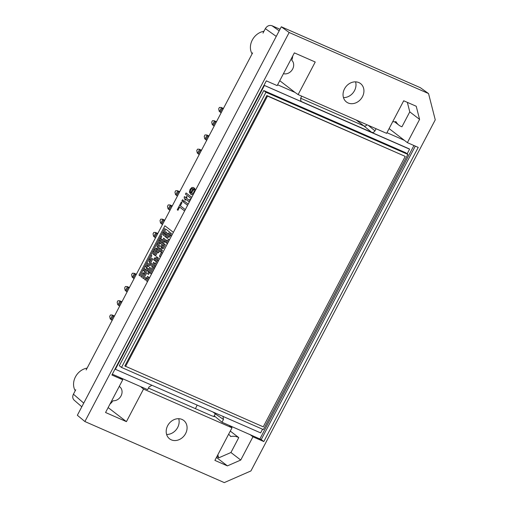 <?xml version="1.0" encoding="UTF-8"?>
<svg xmlns="http://www.w3.org/2000/svg" width="508" height="508" viewBox="0 0 508 508"><rect width="100%" height="100%" fill="white"/><g stroke="black" fill="none" stroke-linecap="round" stroke-linejoin="round"><path stroke-width="0.76" d="M263.785 90.564L405.676 152.718L407.867 154.407L263.398 429.584L121.507 367.43L119.31 365.741L263.785 90.564L265.976 92.253L121.507 367.43M124.841 365.97L266.821 95.536L405.238 156.401L263.258 426.834L124.841 365.97M407.867 154.407L265.976 92.253M125.539 366.509L267.519 96.076L266.821 95.536M267.519 96.076L405.238 156.401M75.755 389.738L73.425 394.189L83.731 403.117M252.609 52.883L86.144 369.957M264.014 85.255L409.118 148.825L409.581 149.181L407.137 153.841M415.303 146.113L261.226 439.579L221.99 422.237L223.45 419.462L215.297 413.88L215.563 413.156M386.944 132.69L404.343 140.31L389.096 128.594M376.085 128.734L374.968 130.861C374.091 132.239 372.98 132.728 371.64 132.315L301.441 101.568L300.958 101.263L300.603 98.279L301.72 96.158M277.603 84.792L295.008 92.418L298.126 94.59L315.233 62.014L294.367 52.87L277.178 85.611L266.325 80.855L111.893 375.012L122.739 379.762L105.556 412.502L126.422 421.64L143.523 389.065L140.57 386.569L112.319 374.193M151.936 385.286L149.085 386.886L147.625 389.661L140.57 386.569M223.025 416.427L223.45 419.462M264.001 85.287L409.581 149.181M262.56 429.216L260.629 432.899L115.399 369.278L264.357 85.56M115.043 369.005L115.399 369.278M261.226 439.579L263.798 441.554L252.946 436.804L249.911 434.467M298.126 94.59L386.601 133.344L403.701 100.768L416.223 106.255L419.589 119.399L407.378 142.646L418.23 147.396L263.798 441.554M367.005 124.758A2.699 2.261 -52.5 0 1 363.855 125.901L300.641 98.209M392.779 121.564A8.09 6.775 127.5 0 0 395.973 121.641A14.827 12.421 127.5 0 0 398.913 125.152A14.827 12.421 127.5 0 0 401.955 126.771L409.778 111.862L407.353 102.368M281.311 26.784L77.356 415.265L84.893 421.538L224.282 482.6L250.939 470.935L435.261 119.844L428.536 93.555L420.345 87.694L281.311 26.784L289.147 32.493L428.536 93.555M197.174 405.105L195.434 408.661M216.98 456.425L218.796 457.822L230.937 452.514L240.741 460.051L227.413 465.88L216.44 457.448M230.283 431.082L238.76 437.604A14.827 12.421 127.5 0 0 230.638 436.556A8.09 6.775 127.5 0 0 229.044 434.651A8.09 6.775 127.5 0 0 228.581 434.327M231.616 427.501L232.061 426.65M217.888 454.692A14.827 12.421 127.5 0 0 218.796 457.822M229.044 425.329L231.997 427.819L214.89 460.394L227.413 465.88M283.445 73.673A8.09 6.775 127.5 0 0 292.329 69.59A8.09 6.775 127.5 0 0 291.744 60.217A14.827 12.421 127.5 0 0 292.722 55.994M280.016 29.254L271.996 25.737L279.184 30.829M276.263 36.398L265.335 28.651L262.998 33.103M263.963 31.255A14.827 12.421 127.5 0 0 251.06 51.581A14.827 12.421 127.5 0 0 252.101 53.854M230.937 452.514L238.76 437.604M119.704 377.431L122.739 379.762M87.116 368.11A14.827 12.421 127.5 0 0 74.206 388.436A14.827 12.421 127.5 0 0 75.248 390.709M109.963 404.108A14.827 12.421 127.5 0 0 112.954 400.768A8.09 6.775 127.5 0 0 121.183 395.618A8.09 6.775 127.5 0 0 119.704 386.753A8.09 6.775 127.5 0 0 119.24 386.436M215.513 413.137A2.699 2.261 -52.5 0 1 215.278 413.798L214.255 415.849L215.297 413.88M213.862 416.636L214.262 415.849L221.99 422.237M356.216 120.034L363.906 125.927C365.1 126.321 366.147 125.94 367.049 124.778M114.465 316.008L112.204 315.017L110.446 314.985L109.696 316.408L110.211 318.814L111.322 319.754A10.782 1.194 -152.3 0 1 112.135 320.446M112.204 315.017L113.316 315.957A10.782 1.194 -152.3 0 1 114.129 316.649M110.484 319.107L112.478 315.309M121.939 301.777L119.672 300.787L117.919 300.755L117.17 302.177L117.685 304.578L118.796 305.518A10.782 1.194 -152.3 0 1 119.609 306.21M119.672 300.787L120.79 301.72A10.782 1.194 -152.3 0 1 121.603 302.412M117.958 304.87L119.945 301.079M129.413 287.541L127.146 286.55L125.387 286.518L124.644 287.947L125.152 290.347L126.27 291.287A10.782 1.194 -152.3 0 1 127.083 291.979M127.146 286.55L128.257 287.49A10.782 1.194 -152.3 0 1 129.076 288.182M125.425 290.639L127.419 286.842M136.385 274.257L134.125 273.266L132.366 273.234L131.616 274.663L132.131 277.063L133.242 278.003A10.782 1.194 -152.3 0 1 134.055 278.695M134.125 273.266L135.236 274.206A10.782 1.194 -152.3 0 1 136.049 274.898M132.404 277.355L134.398 273.558M157.81 233.458L155.543 232.467L153.784 232.435L153.041 233.858L153.549 236.258L154.661 237.198A10.782 1.194 -152.3 0 1 155.48 237.89M155.543 232.467L156.654 233.401A10.782 1.194 -152.3 0 1 157.474 234.093M153.822 236.55L155.816 232.759M164.782 220.174L162.516 219.183L160.763 219.151L160.014 220.574L160.528 222.974L161.639 223.914A10.782 1.194 -152.3 0 1 162.452 224.606M162.516 219.183L163.633 220.116A10.782 1.194 -152.3 0 1 164.446 220.809M160.801 223.266L162.789 219.475M172.256 205.937L169.989 204.946L168.231 204.915L167.488 206.337L167.996 208.744L169.113 209.683A10.782 1.194 -152.3 0 1 169.926 210.376M169.989 204.946L171.101 205.886A10.782 1.194 -152.3 0 1 171.92 206.578M168.269 209.036L170.263 205.238M179.73 191.706L177.463 190.716L175.704 190.684L174.962 192.107L175.47 194.507L176.581 195.447A10.782 1.194 -152.3 0 1 177.4 196.139M177.463 190.716L178.575 191.649A10.782 1.194 -152.3 0 1 179.394 192.341M175.743 194.799L177.736 191.008M201.524 150.19L199.257 149.2L197.504 149.168L196.755 150.59L197.269 152.997L198.38 153.93A10.782 1.194 -152.3 0 1 199.193 154.629M199.257 149.2L200.374 150.139A10.782 1.194 -152.3 0 1 201.187 150.832M197.536 153.289L199.53 149.492M208.998 135.96L206.731 134.969L204.972 134.938L204.229 136.36L204.737 138.76L205.854 139.7A10.782 1.194 -152.3 0 1 206.667 140.392M206.731 134.969L207.842 135.903A10.782 1.194 -152.3 0 1 208.661 136.595M205.01 139.052L207.004 135.261M216.465 121.723L214.205 120.733L212.446 120.701L211.703 122.123L212.211 124.53L213.322 125.463A10.782 1.194 -152.3 0 1 214.141 126.162M214.205 120.733L215.316 121.672A10.782 1.194 -152.3 0 1 216.135 122.364M212.484 124.822L214.478 121.025M223.444 108.439L221.177 107.448L219.424 107.417L218.675 108.839L219.189 111.246L220.301 112.179A10.782 1.194 -152.3 0 1 221.113 112.878M221.177 107.448L222.294 108.388A10.782 1.194 -152.3 0 1 223.107 109.08M219.456 111.538L221.45 107.74M419.589 119.399L409.778 111.862M407.378 142.646L404.343 140.31M265.335 28.651C267.094 25.889 269.316 24.917 271.996 25.737M122.352 379.463L122.726 378.752M84.893 421.538L289.147 32.493M404.031 100.914A14.827 12.421 127.5 0 0 403.473 101.206M279.756 80.696L295.008 92.418M348.132 102.978A11.595 9.709 -52.5 0 1 346.424 101.968A11.595 9.709 -52.5 0 1 345.789 86.862A11.595 9.709 -52.5 0 1 360.553 83.585A11.595 9.709 -52.5 0 1 361.867 97.727A11.595 9.709 -52.5 0 1 348.132 102.978M355.575 81.852A11.595 9.709 -52.5 0 1 343.465 97.599M214.255 415.849L214.909 416.7L212.071 415.95L148.457 388.08M171.279 439.833A11.595 9.709 -52.5 0 1 169.57 438.823A11.595 9.709 -52.5 0 1 168.935 423.716A11.595 9.709 -52.5 0 1 183.699 420.44A11.595 9.709 -52.5 0 1 185.014 434.581A11.595 9.709 -52.5 0 1 171.279 439.833M178.721 418.706A11.595 9.709 -52.5 0 1 166.611 434.461M81.807 406.787L74.136 400.145C72.568 398.564 72.327 396.577 73.425 394.189M231.997 427.819L143.523 389.065M240.741 460.051L252.946 436.804M108.134 407.587L126.422 421.64M157.772 244.291L159.791 240.506L158.896 239.814L156.858 243.592L157.798 244.304M159.76 240.494L158.852 239.795M158.807 242.418L159.798 240.525M145.815 267.062L146.749 267.779L147.745 265.881L146.831 265.182L147.847 263.284L146.895 262.566L144.901 266.363L145.815 267.062L147.809 263.271L146.895 262.566L148.901 258.782M150.73 260.191L149.822 259.493L148.825 261.385L149.733 262.09L150.73 260.191L149.822 259.493L151.835 255.695L150.92 254.997L152.889 251.193M164.713 233.629L163.773 232.924L162.776 234.817L163.684 235.521L164.681 233.623L163.773 232.924M163.684 235.521L164.719 233.648L165.614 234.34L166.611 232.442L165.703 231.743L164.681 233.623M156.648 251.416L155.778 250.736L156.75 248.831L155.797 248.101L152.813 253.797L154.654 255.213L156.648 251.416L155.778 250.736M154.654 255.213L155.588 255.93L159.576 248.342L160.534 249.066L159.595 248.361L157.607 252.152L158.515 252.851L160.509 249.06M155.74 250.717L153.746 254.514L156.712 248.806L155.797 248.101M148.615 269.215L147.701 268.516L146.704 270.415L147.618 271.113L148.641 269.227M147.701 268.516L148.641 269.221M165.551 236.957L166.548 235.058L165.64 234.359L164.643 236.252L165.576 236.963M166.58 235.064L165.64 234.359M154.527 260.445L155.524 258.547L154.616 257.848L153.619 259.747L154.553 260.458M155.556 258.553L154.616 257.848M151.562 266.154L152.476 266.852L154.464 263.061L153.556 262.363L151.562 266.154M154.464 263.061L153.556 262.363M154.508 263.087L155.429 263.785L154.489 263.081L149.511 272.567L151.378 273.996M165.513 239.586L164.516 241.484L165.424 242.183L166.421 240.284L165.513 239.586L166.421 240.284M165.424 242.183L166.357 242.9L167.354 241.002L166.446 240.303L167.354 241.002M161.461 249.79L160.471 251.689L161.379 252.393L162.414 250.514L161.461 249.79L162.414 250.514M161.379 252.393L162.376 250.495M147.364 281.572L149.358 277.781L148.45 277.082L146.456 280.873L147.364 281.572L149.403 277.8L147.517 276.365L146.52 278.257L147.428 278.962L148.425 277.063L147.517 276.365M166.383 242.919L167.291 243.618L169.285 239.82L168.377 239.122L166.383 242.919M169.285 239.82L168.377 239.122M167.291 243.618L168.326 241.751M159.347 258.82L158.452 260.794M181.896 200.92L182.518 199.739L183.388 200.393L182.766 201.574L181.896 200.92M182.518 199.739L183.388 200.393M183.35 200.374L182.728 201.555M165.818 226.53L164.89 225.793L138.989 275.133L139.897 275.838L164.821 228.365L162.839 232.207L163.792 232.924L165.792 229.114M173.399 232.327L164.89 225.793M139.897 275.838L142.926 270.167M143.923 268.268L144.913 266.376M153.886 249.288L156.87 243.599M158.864 239.801L159.861 237.909L160.757 238.595L161.754 236.696L160.846 235.998L162.852 232.213M163.747 232.905L165.754 229.083L169.513 231.972L166.51 237.687L167.462 238.404L168.453 236.518M169.45 234.62L170.459 232.702M167.418 238.392L170.421 232.67L171.38 233.407L170.371 235.331L171.279 236.029L172.314 234.124L171.406 236.125M173.272 232.232L172.358 231.534M172.352 231.546L170.491 230.099M170.485 230.111L165.843 226.511M186.074 192.964L191.77 197.339L186.074 192.964L185.452 194.151L191.148 198.526M187.592 205.296L183.502 202.152L184.125 200.971L188.214 204.114M184.125 200.971L188.22 204.102M184.626 210.941L179.629 207.093L177.946 210.293L179.661 207.124M177.946 210.293L177.26 209.76L181.299 202.063L182.029 202.616L180.346 205.829L185.312 209.645M181.299 202.063L181.991 202.597L180.346 205.829M180.302 205.81L185.306 209.652M165.43 247.51L163.436 251.308M169.31 239.839L168.415 241.821M163.373 248.596L165.405 244.818L164.452 244.1L162.458 247.898L163.373 248.596L165.405 244.818M165.367 244.799L163.519 243.383L162.522 245.281L163.436 245.98L164.433 244.081L163.519 243.383M169.348 237.211L170.383 235.337L169.437 234.613L168.44 236.506L169.348 237.211L170.345 235.312L169.437 234.613M154.553 260.464L155.461 261.163L157.455 257.365L156.547 256.667L154.553 260.464M155.461 261.163L156.394 261.88L158.388 258.083L156.547 256.667M157.455 257.365L158.433 258.102L154.426 265.69L155.34 266.395L158.35 260.712L157.417 260.001L158.356 260.706M148.488 274.447L149.523 272.574L148.577 271.85L147.58 273.749L148.488 274.447L149.485 272.548M148.552 271.831L150.546 268.034L149.631 267.335L147.644 271.132L149.511 272.555M158.515 252.851L159.55 250.984L160.445 251.676L162.439 247.879L161.525 247.18L159.531 250.971M165.576 236.969L166.484 237.674L168.478 233.877L167.57 233.178L165.576 236.969M168.504 233.883L167.57 233.178M150.609 265.424L151.644 263.544L150.692 262.82L149.695 264.719L150.609 265.424L151.644 263.544M151.606 263.525L150.692 262.82M143.631 278.708L146.666 273.031L145.713 272.313L142.723 278.003L143.631 278.708L146.666 273.031M146.621 273.012L145.713 272.313M159.639 245.726L158.725 245.027L156.731 248.818L157.645 249.523L159.639 245.726L158.725 245.027M158.68 247.65L159.677 245.745M165.614 234.34L166.656 232.461L165.703 231.743M147.745 265.881L146.831 265.182L145.834 267.081M146.749 267.779L147.777 265.913L148.679 266.598L152.705 259.029L151.79 258.331L147.764 265.9M160.757 238.595L161.798 236.715L160.846 235.998L159.849 237.896M154.781 249.987L153.873 249.282L152.876 251.181L153.784 251.879L154.781 249.987L153.873 249.282M143.904 268.262L142.913 270.161L143.821 270.859L144.856 268.98L143.904 268.262L144.818 268.961M151.79 255.676L150.882 254.978L148.888 258.775L149.797 259.474L151.835 255.695M161.728 239.338L160.782 238.614L159.785 240.513L160.693 241.211L161.734 239.331M161.69 239.312L160.782 238.614M148.679 266.598L149.708 264.731M150.711 262.833L152.705 259.029M152.66 259.01L151.752 258.312M163.595 240.773L164.598 238.868L163.646 238.15L161.652 241.948L162.56 242.646L164.598 238.868M164.554 238.849L163.646 238.15M148.59 271.85L150.584 268.053L149.631 267.335M157.518 257.404L155.486 261.182M153.384 270.212L154.47 268.389M151.352 273.983L154.369 268.3L153.429 267.589L150.444 273.279L155.397 263.779M154.343 268.288L153.429 267.589M159.41 256.203L160.318 256.902L162.312 253.111L161.404 252.406L159.41 256.203M160.318 256.902L162.35 253.124L161.404 252.406M157.353 262.617L154.362 268.307M193.396 194.24L191.186 194.723L189.421 192.164L190.087 189.351L191.859 187.496L193.396 187.496L194.202 188.011L191.433 193.288M194.164 187.998L191.395 193.269C193.446 193.732 194.329 192.538 194.056 189.687L194.843 188.563L195.262 190.684M192.951 188.824C191.535 187.306 189.224 191.865 190.881 192.761M192.907 188.805C191.497 187.287 189.179 191.846 190.843 192.742L192.761 188.728M194.799 188.544L195.199 190.798M193.345 194.335L191.186 194.723M193.396 187.496L194.202 188.011M190.1 199.288L190.621 199.53L190.1 199.288M189.535 201.587L188.906 201.651L185.763 199.32L185.312 200.184L184.76 199.765L185.21 198.895L184.163 198.088L184.36 196.577L185.833 197.714L186.461 196.513L187.014 196.933L186.385 198.133L189.198 200.247L190.056 199.269M186.385 198.133L189.192 200.247M187.014 196.933L186.43 198.152M186.461 196.513L187.058 196.952M185.312 200.184L185.801 199.346M189.509 201.651L188.906 201.651M184.36 196.577L185.839 197.701M153.365 270.205L150.482 275.977M167.316 243.637L166.421 245.612M157.366 262.623L158.363 260.725M153.448 267.595L154.438 265.703M166.446 240.303L165.449 242.202M162.465 247.885L161.525 247.18L162.535 245.288M162.439 247.879L161.481 249.803M145.586 277.539L144.589 279.438L145.498 280.143L146.533 278.27L145.586 277.539L146.52 278.251M145.498 280.143L146.494 278.244M160.591 246.463L161.506 247.161L164.522 241.478L163.627 240.786L160.591 246.463M163.538 243.389L164.529 241.497M164.49 241.465L163.582 240.767M155.588 255.93L157.62 252.165M159.614 248.368L158.661 247.644L154.68 255.232M159.576 248.342L158.661 247.644M145.726 272.32L146.723 270.427M147.72 268.522L146.768 267.799L143.783 273.495L144.691 274.193L147.72 268.516M147.682 268.497L146.768 267.799M159.722 243.129L160.636 243.827L162.624 240.03L161.715 239.331L158.744 245.034M162.624 240.03L161.715 239.331M160.636 243.827L161.665 241.96M159.703 243.11L158.788 242.411L156.794 246.209L157.709 246.907L159.703 243.11L158.788 242.411M144.755 271.577L145.752 269.678L144.837 268.98L143.847 270.878L144.78 271.589M145.752 269.678L144.837 268.98M143.783 273.482L142.85 272.777L140.856 276.568L141.764 277.273L143.796 273.501L142.85 272.777M141.764 277.273L143.758 273.475M259.925 438.855L413.931 145.517M300.59 100.825L301.441 101.568M371.64 132.315L363.906 125.927M111.322 319.754L113.316 315.957M118.796 305.518L120.79 301.72M126.27 291.287L128.257 287.49M133.242 278.003L135.236 274.206M154.661 237.198L156.654 233.401M161.639 223.914L163.633 220.116M169.113 209.683L171.101 205.886M176.581 195.447L178.575 191.649M198.38 153.93L200.374 150.139M205.854 139.7L207.842 135.903M213.322 125.463L215.316 121.672M220.301 112.179L222.294 108.388M215.278 413.798L212.966 412.02M368.249 125.305L374.968 130.861M394.551 121.799L398.913 125.152M119.253 386.41L119.704 386.753M228.594 434.302L229.044 434.651"/></g></svg>
